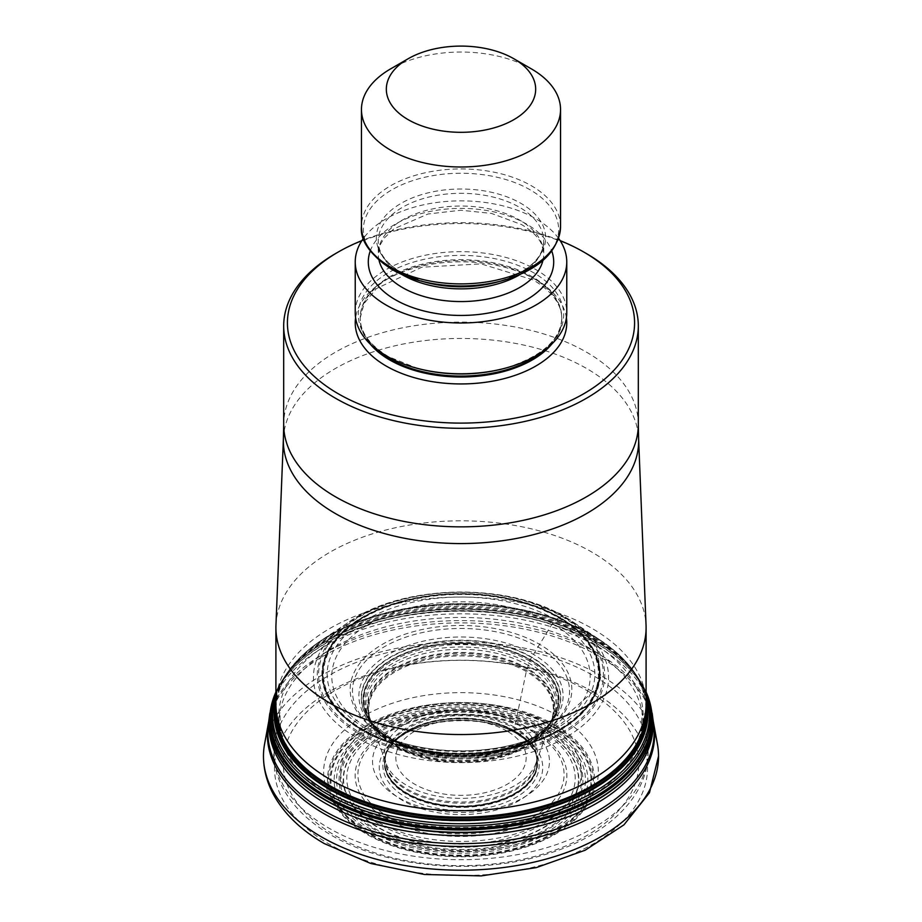 <?xml version="1.0" encoding="UTF-8"?>
<svg xmlns="http://www.w3.org/2000/svg" width="922" height="922" viewBox="0 0 922 922"><rect width="100%" height="100%" fill="white"/><g stroke="black" fill="none" stroke-linecap="round" stroke-linejoin="round"><path stroke-width="0.69" stroke-dasharray="4.61 3.46" d="M264.568 744.135A197.539 114.051 0 0 1 395.146 648.639A197.539 114.051 0 0 1 600.683 675.515L596.58 643.337L593.226 636.341L565.347 617.175L562.627 616.345L558.893 617.314A138.45 79.926 0 0 0 363.107 617.314A138.45 79.926 0 0 0 363.107 730.351A138.45 79.926 180 0 0 558.893 730.351A138.45 79.926 180 0 0 558.893 617.314L552.37 623.629L530.277 659.53L526.289 671.527L514.603 727.297L515.179 731.861L516.251 733.416L518.798 734.05L546.262 730.65A120.575 69.611 0 0 0 375.738 730.65A120.575 69.611 0 0 0 375.738 829.097A120.575 69.611 180 0 0 546.262 829.097A120.575 69.611 180 0 0 546.262 730.65L554.618 725.845L592.892 691.777A14.936 8.621 120 0 0 600.683 675.515A197.539 114.051 180 0 1 657.432 744.135M546.112 722.813A120.367 69.496 0 0 0 375.888 722.813A120.367 69.496 0 0 0 375.888 821.087A120.367 69.496 180 0 0 546.112 821.087A120.367 69.496 180 0 0 546.112 722.813M558.133 715.875A137.366 79.304 0 0 0 363.867 715.875A137.366 79.304 0 0 0 363.867 828.025A137.366 79.304 180 0 0 558.133 828.025A137.366 79.304 180 0 0 558.133 715.875M275.909 703.878A185.091 106.86 180 0 1 390.167 605.155A185.091 106.86 180 0 1 591.878 628.32A185.091 106.86 180 0 1 646.092 703.878M275.955 625.22A185.091 106.86 180 0 1 392.138 528.49A185.091 106.86 180 0 1 591.878 552.117A185.091 106.86 180 0 1 646.045 625.22M560.115 240.607A173.578 100.221 0 0 0 361.885 240.607M586.38 253.538A177.312 102.377 0 0 0 335.62 253.538M355.235 312.719A105.765 61.059 0 0 1 420.524 256.304A105.765 61.059 0 0 1 535.786 269.547A105.765 61.059 180 0 1 566.765 312.719M558.571 238.349A105.765 61.059 180 0 0 535.786 218.745A105.765 61.059 0 0 0 363.429 238.349M531.395 68.885A99.541 57.475 0 0 0 390.605 68.885M268.475 722.86A193.608 111.781 0 0 1 396.483 629.288A193.608 111.781 0 0 1 597.905 655.634A193.608 111.781 180 0 1 653.525 722.86M268.74 721.361A193.159 111.527 0 0 1 395.78 627.144A193.159 111.527 0 0 1 597.583 653.26A193.159 111.527 180 0 1 653.26 721.361M652.672 717.201A192.11 110.917 180 0 0 596.845 646.299A192.11 110.917 0 0 0 393.544 620.875A192.11 110.917 0 0 0 269.328 717.201M269.662 714.366A191.788 110.721 0 0 1 393.706 618.247A191.788 110.721 0 0 1 596.615 643.637A191.788 110.721 180 0 1 652.338 714.366M652.28 713.87A191.741 110.709 180 0 0 596.58 643.337A191.741 110.709 0 0 0 393.878 617.924A191.741 110.709 0 0 0 269.72 713.87M646.092 692.053A190.992 110.271 180 0 0 641.216 682.741L640.49 681.542A190.508 109.995 180 0 0 595.716 640.64A190.508 109.995 0 0 0 281.51 681.542L280.784 682.741A190.992 110.271 0 0 1 596.05 641.286A190.992 110.271 180 0 1 641.216 682.741L642.865 685.553A191.061 110.306 180 0 0 596.108 641.389A191.061 110.306 0 0 0 279.135 685.553L276.738 690.186A191.177 110.375 0 0 1 596.177 641.562A191.177 110.375 180 0 1 645.262 690.186A191.177 110.375 180 0 1 646.092 691.984L642.865 685.553A191.061 110.306 180 0 1 646.092 692.019M276.738 690.186A191.177 110.375 0 0 0 275.909 691.984L276.738 690.186M275.909 692.053A190.992 110.271 0 0 1 280.784 682.741L279.135 685.553A191.061 110.306 0 0 0 275.909 692.019M646.092 692.376A190.508 109.995 180 0 0 640.49 681.542L638.854 678.938A189.471 109.384 180 0 0 594.978 639.303A189.471 109.384 0 0 0 283.146 678.938L281.51 681.542A190.508 109.995 0 0 0 275.909 692.376M646.092 694.543A188.434 108.796 180 0 0 637.206 676.379L633.84 671.481A186.993 107.955 180 0 0 593.226 636.341A186.993 107.955 0 0 0 288.16 671.481L284.794 676.379A188.434 108.796 0 0 1 594.252 638.012A188.434 108.796 180 0 1 637.206 676.379L638.854 678.938A189.471 109.384 180 0 1 646.092 693.275M275.909 694.543A188.434 108.796 0 0 1 284.794 676.379L283.146 678.938A189.471 109.384 0 0 0 275.909 693.275M646.092 698.53A186.578 107.724 180 0 0 628.378 664.508L614.306 650.586A185.691 107.206 180 0 0 592.304 635.27A185.691 107.206 0 0 0 307.694 650.586L293.622 664.508A186.578 107.724 0 0 1 592.927 635.926A186.578 107.724 180 0 1 628.378 664.508L633.84 671.481A186.993 107.955 180 0 1 646.092 697.343M275.909 698.53A186.578 107.724 0 0 1 293.622 664.508L288.16 671.481A186.993 107.955 0 0 0 275.909 697.343M645.919 708.488A184.953 106.779 180 0 0 598.804 639.153L574.452 622.938A147.566 85.193 180 0 0 565.347 617.175A147.566 85.193 0 0 0 347.548 622.938L323.196 639.153A184.953 106.779 0 0 1 591.774 634.878A184.953 106.779 180 0 1 598.804 639.153L614.306 650.586A185.691 107.206 180 0 1 646.092 702.46M276.081 708.488A184.953 106.779 0 0 1 323.196 639.153L307.694 650.586A185.691 107.206 0 0 0 275.909 702.46M574.452 622.938A147.566 85.193 180 0 1 560.461 740.354A147.566 85.193 180 0 1 356.653 737.658A147.566 85.193 0 0 1 347.548 622.938C400.494 584.306 506.57 581.54 565.025 616.968L574.452 622.938M562.627 616.345A143.728 82.98 0 0 0 359.373 616.345A143.728 82.98 0 0 0 359.373 733.693A143.728 82.98 180 0 0 562.627 733.693A143.728 82.98 180 0 0 562.627 616.345M561.694 616.403A142.403 82.219 180 0 1 561.694 732.679A142.403 82.219 180 0 1 360.306 732.679A142.403 82.219 0 0 1 360.306 616.403A142.403 82.219 0 0 1 561.694 616.403M559.354 617.095A139.095 80.306 0 0 0 362.646 617.095A139.095 80.306 0 0 0 362.646 730.673A139.095 80.306 180 0 0 559.354 730.673A139.095 80.306 180 0 0 559.354 617.095M559.112 617.21A138.749 80.099 180 0 1 559.112 730.501A138.749 80.099 180 0 1 362.888 730.501A138.749 80.099 0 0 1 362.888 617.21A138.749 80.099 0 0 1 559.112 617.21M559.089 617.221A138.715 80.087 0 0 0 362.911 617.221A138.715 80.087 0 0 0 362.911 730.478A138.715 80.087 180 0 0 559.089 730.478A138.715 80.087 180 0 0 559.089 617.221A138.692 80.076 180 0 1 559.066 730.466A138.692 80.076 180 0 1 362.934 730.466A138.692 80.076 0 0 1 362.934 617.233A138.692 80.076 0 0 1 559.066 617.233M558.755 617.383A138.254 79.822 180 0 1 558.755 730.27A138.254 79.822 180 0 1 363.245 730.27A138.254 79.822 0 0 1 363.245 617.383A138.254 79.822 0 0 1 558.755 617.383M558.697 617.417A138.173 79.776 0 0 0 363.303 617.417A138.173 79.776 0 0 0 363.303 730.236A138.173 79.776 180 0 0 558.697 730.236A138.173 79.776 180 0 0 558.697 617.417M558.236 617.694A137.505 79.396 180 0 1 558.236 729.97A137.505 79.396 180 0 1 363.764 729.97A137.505 79.396 0 0 1 363.764 617.694A137.505 79.396 0 0 1 558.236 617.694M555.632 619.676A133.828 77.264 0 0 0 366.368 619.676A133.828 77.264 0 0 0 366.368 728.945A133.828 77.264 180 0 0 555.632 728.945A133.828 77.264 180 0 0 555.632 619.676M552.37 623.629A129.218 74.601 180 0 1 535.59 737.289A129.218 74.601 180 0 1 386.41 737.289A129.218 74.601 180 0 1 369.63 729.129A129.218 74.601 0 0 1 369.63 623.629A129.218 74.601 0 0 1 552.37 623.629M527.833 740.539L527.084 740.85A110.847 63.998 180 0 1 394.916 740.85L386.41 737.289C428.961 755.349 493.04 755.349 535.59 737.289L527.084 740.85A110.847 63.998 180 0 0 539.382 644.213A110.847 63.998 0 0 0 382.618 644.213A110.847 63.998 0 0 0 382.618 734.719A110.847 63.998 180 0 0 394.916 740.85L394.57 740.7A108.554 62.673 180 0 1 384.243 735.445A108.554 62.673 0 0 1 384.243 646.818A108.554 62.673 0 0 1 537.757 646.818A108.554 62.673 180 0 1 527.43 740.7A108.554 62.673 180 0 1 394.57 740.7L393.268 740.078A102.123 58.962 180 0 1 388.796 737.635A102.123 58.962 0 0 1 388.796 654.263A102.123 58.962 0 0 1 533.204 654.263A102.123 58.962 180 0 1 528.732 740.078A102.123 58.962 180 0 1 393.268 740.078L394.074 740.493A99.772 57.602 180 0 1 390.455 738.499A99.772 57.602 0 0 1 390.455 657.04A99.772 57.602 0 0 1 531.545 657.04A99.772 57.602 180 0 1 527.926 740.493A99.772 57.602 180 0 1 394.074 740.493L394.167 740.539A99.507 57.452 180 0 1 393.429 740.147A99.507 57.452 180 0 1 390.64 738.591A99.507 57.452 0 0 1 390.64 657.351A99.507 57.452 0 0 1 531.36 657.351A99.507 57.452 180 0 1 528.571 740.147A99.507 57.452 180 0 1 527.833 740.539A99.507 57.452 180 0 1 394.167 740.539M528.571 740.147L549.039 724.346L550.768 722.18A97.824 56.484 180 0 0 530.173 659.806A97.824 56.484 0 0 0 406.003 653.03A97.824 56.484 0 0 0 371.232 722.18L372.961 724.346A97.974 56.565 0 0 1 404.09 653.491A97.974 56.565 0 0 1 530.277 659.53A97.974 56.565 180 0 1 549.039 724.346A97.974 56.565 180 0 1 391.723 739.525A97.974 56.565 0 0 1 372.961 724.346L393.429 740.147M371.232 722.18A97.824 56.484 0 0 0 391.827 739.674A97.824 56.484 180 0 0 550.768 722.18L551.667 720.935A97.744 56.426 180 0 1 391.885 739.767A97.744 56.426 0 0 1 370.333 720.935L371.232 722.18M530.115 659.956A97.744 56.426 180 0 1 551.667 720.935L551.368 721.373A97.213 56.127 180 0 1 392.265 740.378A97.213 56.127 0 0 1 370.632 721.373L370.333 720.935A97.744 56.426 0 0 1 407.109 652.788A97.744 56.426 0 0 1 530.115 659.956M529.735 661.005A97.213 56.127 0 0 0 407.616 653.79A97.213 56.127 0 0 0 370.632 721.373L371.255 722.295A96.095 55.481 0 0 0 393.049 741.691A96.095 55.481 180 0 0 550.745 722.295L550.146 723.205A95.047 54.871 180 0 1 393.798 742.982A95.047 54.871 0 0 1 371.854 723.205L371.255 722.295A96.095 55.481 0 0 1 408.7 655.922A96.095 55.481 0 0 1 528.951 663.229A96.095 55.481 180 0 1 550.745 722.295L551.368 721.373A97.213 56.127 180 0 0 529.735 661.005M528.202 665.384A95.047 54.871 0 0 0 409.737 657.974A95.047 54.871 0 0 0 371.854 723.205L373.479 725.718A93.629 54.052 0 0 0 394.8 744.734A93.629 54.052 180 0 0 548.521 725.718L549.489 724.15A93.272 53.845 180 0 1 395.042 745.207A93.272 53.845 0 0 1 372.511 724.15L373.479 725.718A93.629 54.052 0 0 1 410.14 661.132A93.629 54.052 0 0 1 527.2 668.289A93.629 54.052 180 0 1 548.521 725.718L550.146 723.205A95.047 54.871 180 0 0 528.202 665.384M526.958 669.049A93.272 53.845 0 0 0 411.973 661.316A93.272 53.845 0 0 0 372.511 724.15L371.232 721.649A92.696 53.511 0 0 0 395.457 746.163A92.696 53.511 180 0 0 485.445 759.935A92.696 53.511 180 0 0 550.768 721.649L551.414 720.047A92.338 53.315 180 0 1 487.45 760.304A92.338 53.315 180 0 1 395.711 746.924A92.338 53.315 0 0 1 370.586 720.047L371.232 721.649A92.696 53.511 0 0 1 415.061 661.835A92.696 53.511 0 0 1 526.543 670.478A92.696 53.511 180 0 1 550.768 721.649L549.489 724.15A93.272 53.845 180 0 0 526.958 669.049M526.289 671.527A92.338 53.315 0 0 0 417.147 662.319A92.338 53.315 0 0 0 370.586 720.047L385.995 763.07A76.584 44.21 0 0 0 406.844 785.417A76.584 44.21 180 0 0 482.978 796.516A76.584 44.21 180 0 0 536.005 763.07L536.765 759.74A75.811 43.772 180 0 1 488.81 798.971A75.811 43.772 180 0 1 407.397 789.197A75.811 43.772 0 0 1 385.235 759.74L385.995 763.07A76.584 44.21 0 0 1 424.673 715.23A76.584 44.21 0 0 1 515.156 722.894A76.584 44.21 180 0 1 536.005 763.07L551.414 720.047A92.338 53.315 180 0 0 526.289 671.527M514.603 727.297A75.811 43.772 0 0 0 430.793 718.1A75.811 43.772 0 0 0 385.235 759.74L385.212 758.506A75.8 43.76 0 0 0 407.397 790.373A75.8 43.76 180 0 0 490.746 799.685A75.8 43.76 180 0 0 536.788 758.506L536.155 754.761A76.203 44.002 180 0 1 495.921 801.16A76.203 44.002 180 0 1 407.109 793.162A76.203 44.002 0 0 1 385.845 754.761L385.212 758.506A75.8 43.76 0 0 1 432.729 718.826A75.8 43.76 0 0 1 514.603 728.484A75.8 43.76 180 0 1 536.788 758.506L536.765 759.74A75.811 43.772 180 0 0 514.603 727.297M385.995 754.265L386.007 754.242A76.284 44.037 0 0 1 438.411 720.232A76.284 44.037 0 0 1 514.937 731.158A76.284 44.037 180 0 1 535.993 754.242L536.155 754.761A76.203 44.002 180 0 0 514.891 730.939A76.203 44.002 0 0 0 437.789 720.14A76.203 44.002 0 0 0 385.845 754.761L386.007 754.254A76.284 44.037 0 0 0 386.007 754.254A76.284 44.037 0 0 0 407.063 793.45A76.284 44.037 180 0 0 496.543 801.276A76.284 44.037 180 0 0 535.993 754.254A76.284 44.037 180 0 1 535.993 754.254L536.005 754.265A76.296 44.049 180 0 1 496.555 801.299A76.296 44.049 180 0 1 407.051 793.473A76.296 44.049 0 0 1 385.995 754.265A76.296 44.049 0 0 1 386.03 754.173A76.296 44.049 0 0 0 407.051 793.496A76.296 44.049 180 0 0 496.624 801.299A76.296 44.049 180 0 0 535.982 754.196A76.296 44.049 180 0 1 536.005 754.265M535.947 754.104A76.296 44.049 180 0 0 514.949 731.192A76.296 44.049 0 0 0 438.48 720.243A76.296 44.049 0 0 0 386.03 754.173L386.018 754.196A76.296 44.049 0 0 1 386.053 754.104A76.296 44.049 0 0 1 438.549 720.243A76.296 44.049 0 0 1 514.949 731.192A76.296 44.049 180 0 1 535.97 754.173L535.982 754.196A76.296 44.049 180 0 0 535.947 754.104L535.359 752.513A76.411 44.118 180 0 1 498.203 801.172A76.411 44.118 180 0 1 406.971 793.842A76.411 44.118 0 0 1 386.641 752.513L386.053 754.104M515.029 731.457A76.411 44.118 0 0 0 440.117 720.209A76.411 44.118 0 0 0 386.641 752.513L386.767 752.202A76.422 44.129 0 0 0 406.959 793.9A76.422 44.129 180 0 0 498.502 801.149A76.422 44.129 180 0 0 535.233 752.202L534.656 750.946A76.63 44.244 180 0 1 499.897 801.264A76.63 44.244 180 0 1 406.821 794.43A76.63 44.244 0 0 1 387.344 750.946L386.767 752.202A76.422 44.129 0 0 1 440.428 720.209A76.422 44.129 0 0 1 515.041 731.503A76.422 44.129 180 0 1 535.233 752.202L535.359 752.513A76.411 44.118 180 0 0 515.029 731.457M515.179 731.861A76.63 44.244 0 0 0 387.344 750.946L397.013 739.421A78.139 45.12 0 0 0 405.749 797.219A78.139 45.12 180 0 0 511.249 799.87A78.139 45.12 180 0 0 524.987 739.421A78.139 45.12 180 0 0 516.251 733.416A78.139 45.12 0 0 0 397.013 739.421C420.962 717.431 485.479 713.893 516.631 733.682L524.987 739.421L534.656 750.946A76.63 44.244 180 0 0 515.179 731.861M518.798 734.05A81.735 47.195 0 0 0 403.202 734.05A81.735 47.195 0 0 0 403.202 800.792A81.735 47.195 180 0 0 518.798 800.792A81.735 47.195 180 0 0 518.798 734.05M533.884 732.356A103.08 59.504 180 0 1 533.884 816.512A103.08 59.504 180 0 1 388.116 816.512A103.08 59.504 0 0 1 388.116 732.356A103.08 59.504 0 0 1 533.884 732.356M535.866 732.114A105.869 61.129 0 0 0 386.134 732.114A105.869 61.129 0 0 0 386.134 818.552A105.869 61.129 180 0 0 535.866 818.552A105.869 61.129 180 0 0 535.866 732.114M541.756 731.48A114.201 65.935 180 0 1 541.756 824.729A114.201 65.935 180 0 1 380.244 824.729A114.201 65.935 0 0 1 380.244 731.48A114.201 65.935 0 0 1 541.756 731.48M544.026 731.25A117.417 67.79 0 0 0 377.974 731.25A117.417 67.79 0 0 0 377.974 827.126A117.417 67.79 180 0 0 544.026 827.126A117.417 67.79 180 0 0 544.026 731.25M544.28 731.227A117.774 67.998 180 0 1 544.28 827.391A117.774 67.998 180 0 1 377.72 827.391A117.774 67.998 0 0 1 377.72 731.227A117.774 67.998 0 0 1 544.28 731.227M547.219 730.155A121.923 70.395 180 0 1 547.219 829.708A121.923 70.395 180 0 1 374.781 829.708A121.923 70.395 0 0 1 374.781 730.155A121.923 70.395 0 0 1 547.219 730.155M548.982 729.21A124.424 71.835 0 0 0 373.018 729.21A124.424 71.835 0 0 0 373.018 830.803A124.424 71.835 180 0 0 548.982 830.803A124.424 71.835 180 0 0 548.982 729.21M550.676 728.288A126.833 73.218 180 0 1 550.676 831.84A126.833 73.218 180 0 1 371.324 831.84A126.833 73.218 0 0 1 371.324 728.288A126.833 73.218 0 0 1 550.676 728.288M552.958 726.985A130.048 75.085 0 0 0 369.042 726.985A130.048 75.085 0 0 0 369.042 833.165A130.048 75.085 180 0 0 552.958 833.165A130.048 75.085 180 0 0 552.958 726.985M553.534 726.628A130.866 75.558 180 0 1 553.534 833.476A130.866 75.558 180 0 1 368.466 833.476A130.866 75.558 0 0 1 368.466 726.628A130.866 75.558 0 0 1 553.534 726.628M554.618 725.845A132.388 76.434 0 0 0 367.382 725.845A132.388 76.434 0 0 0 367.382 833.937A132.388 76.434 180 0 0 554.618 833.937A132.388 76.434 180 0 0 554.618 725.845M555.401 725.188A133.506 77.079 180 0 1 555.401 834.191A133.506 77.079 180 0 1 366.599 834.191A133.506 77.079 0 0 1 366.599 725.188A133.506 77.079 0 0 1 555.401 725.188M592.892 691.777A186.521 107.69 0 0 0 329.108 691.777A186.521 107.69 0 0 0 329.108 844.068A186.521 107.69 180 0 0 592.892 844.068A186.521 107.69 180 0 0 592.892 691.777M507.077 731.123A65.162 37.618 0 0 0 414.923 731.123A65.162 37.618 0 0 0 414.923 784.334A65.162 37.618 180 0 0 507.077 784.334A65.162 37.618 180 0 0 507.077 731.123M523.558 725.314A88.466 51.079 180 0 1 523.558 797.542A88.466 51.079 180 0 1 398.442 797.542A88.466 51.079 0 0 1 398.442 725.314A88.466 51.079 0 0 1 523.558 725.314M586.726 690.417A177.808 102.653 180 0 1 586.726 835.597A177.808 102.653 180 0 1 335.274 835.597A177.808 102.653 0 0 1 335.274 690.417A177.808 102.653 0 0 1 586.726 690.417M641.389 730.558L642.092 712.303L647.002 741.346A186.878 107.897 180 0 0 593.146 675.526A186.878 107.897 0 0 0 397.958 650.241A186.878 107.897 0 0 0 274.998 741.346A186.878 107.897 0 0 0 328.854 828.106A186.878 107.897 180 0 0 540.822 849.369A186.878 107.897 180 0 0 647.002 741.346C655.68 790.166 610.744 835.839 544.314 854.763C475.717 875.727 386.318 867.763 331.355 835.228C285.843 808.778 268.832 771.53 274.998 741.346L279.908 712.303A181.957 105.05 180 0 1 399.618 623.606A181.957 105.05 180 0 1 589.654 648.224A181.957 105.05 180 0 1 642.092 712.303A181.957 105.05 180 0 1 538.713 817.48A181.957 105.05 180 0 1 332.346 796.781A181.957 105.05 180 0 1 279.908 712.303L280.611 730.558A182.199 105.189 180 0 1 379.587 621.67A182.199 105.189 180 0 1 589.838 641.389A182.199 105.189 180 0 1 641.389 730.558A182.199 105.189 180 0 1 518.694 815.555A182.199 105.189 180 0 1 332.162 790.154A182.199 105.189 180 0 1 280.611 730.558M283.4 438.665A177.646 102.561 0 0 1 394.916 345.819A177.646 102.561 0 0 1 586.611 368.5A177.646 102.561 180 0 1 638.6 438.665M638.312 424.477A177.312 102.377 180 0 0 586.38 352.089A177.312 102.377 0 0 0 393.141 329.903A177.312 102.377 0 0 0 283.688 424.477M566.396 317.802A105.765 61.059 0 0 0 535.786 279.7A105.765 61.059 0 0 0 424.627 265.548A105.765 61.059 0 0 0 355.604 317.802M551.967 343.883A100.786 58.19 180 0 0 561.786 318.816L561.786 317.883A100.786 58.19 180 0 0 532.271 276.738A100.786 58.19 0 0 0 422.426 264.118A100.786 58.19 0 0 0 360.214 317.883L364.202 303.384L376.383 288.598L421.85 267.207L481.111 263.876L533.296 279.954C552.278 291.525 561.775 304.479 561.786 318.816A100.786 58.19 180 0 0 532.271 277.672A100.786 58.19 0 0 0 422.426 265.052A100.786 58.19 0 0 0 360.214 318.816A100.786 58.19 0 0 0 370.033 343.883M375.323 348.528A100.786 58.19 0 0 1 360.214 317.883C360.225 332.22 369.722 345.174 388.704 356.745L417.32 368.339A102.699 59.296 180 0 1 388.381 356.607A102.699 59.296 0 0 1 388.381 272.751A102.699 59.296 0 0 1 533.619 272.751A102.699 59.296 180 0 1 504.68 368.339C541.836 356.63 560.876 339.815 561.786 317.883A100.786 58.19 180 0 1 546.677 348.528M370.218 251.072A92.707 53.522 0 0 1 434.435 210.642A92.707 53.522 0 0 1 526.554 224.081A92.707 53.522 180 0 1 551.782 251.072M542.931 260.465A82.749 47.771 180 0 0 543.75 253.792L543.75 241.091A82.749 47.771 180 0 0 519.512 207.312A82.749 47.771 0 0 0 429.329 196.951A82.749 47.771 0 0 0 378.25 241.091L378.25 253.792L380.095 245.022L384.094 238.233L393.855 228.852L428.131 213.962L460.919 210.228L491.587 213.443L521.575 224.576C532.282 231.03 539.07 237.864 541.94 245.091L543.75 253.792A82.749 47.771 180 0 0 519.512 220.012A82.749 47.771 0 0 0 429.329 209.663A82.749 47.771 0 0 0 378.25 253.792A82.749 47.771 0 0 0 379.069 260.465M401.658 274.387A82.749 47.771 0 0 1 378.25 241.091C378.181 252.547 385.915 263.047 401.462 272.601L424.996 282.132A84.663 48.878 180 0 1 401.139 272.451A84.663 48.878 0 0 1 401.139 203.324A84.663 48.878 0 0 1 520.861 203.324A84.663 48.878 180 0 1 497.004 282.132C527.591 272.37 543.173 258.69 543.75 241.091A82.749 47.771 180 0 1 520.342 274.387M391.965 269.478A97.628 56.369 0 0 1 391.965 189.759A97.628 56.369 0 0 1 530.035 189.759A97.628 56.369 180 0 1 502.525 280.634M560.541 226.409A99.541 57.475 180 0 0 531.395 185.771A99.541 57.475 0 0 0 422.91 173.313A99.541 57.475 0 0 0 361.459 226.409"/><path stroke-width="1.38" d="M657.432 744.135A197.539 114.051 180 0 1 658.538 756.155A197.539 114.051 180 0 1 536.592 861.528A197.539 114.051 180 0 1 321.317 836.807A197.539 114.051 0 0 1 263.462 756.155A197.539 114.051 0 0 1 264.568 744.135L268.463 722.883A193.608 111.781 0 0 0 324.095 813.711A193.608 111.781 180 0 0 544.441 835.539A193.608 111.781 180 0 0 653.537 722.883L657.432 744.135M646.092 627.686L646.092 703.878A185.091 106.86 180 0 1 644.259 718.906A185.091 106.86 180 0 1 519.605 805.24A185.091 106.86 180 0 1 330.122 779.447A185.091 106.86 180 0 1 277.741 718.906A185.091 106.86 180 0 1 275.909 703.878L275.909 627.686A185.091 106.86 180 0 1 275.955 625.22L283.4 438.665A177.646 102.561 0 0 0 335.389 513.542A177.646 102.561 180 0 0 530.865 535.325A177.646 102.561 180 0 0 638.6 438.665L646.045 625.22A185.091 106.86 180 0 1 646.092 627.686A185.091 106.86 180 0 1 531.833 726.409A185.091 106.86 180 0 1 330.122 703.244A185.091 106.86 180 0 1 275.909 627.686M361.885 240.607A173.578 100.221 0 0 0 338.259 252.017L335.62 253.538A177.312 102.377 0 0 0 283.688 325.927A177.312 102.377 0 0 0 335.62 398.316A177.312 102.377 0 0 0 528.859 420.513A177.312 102.377 0 0 0 638.312 325.927A177.312 102.377 0 0 0 586.38 253.538L583.741 252.017A173.578 100.221 0 0 0 560.115 240.607M338.259 252.017A173.578 100.221 0 0 0 338.259 393.752A173.578 100.221 0 0 0 583.741 393.752A173.578 100.221 0 0 0 583.741 252.017L586.38 253.538M566.765 261.929L566.765 312.719A105.765 61.059 180 0 1 505.982 367.993A105.765 61.059 180 0 1 416.018 367.993A105.765 61.059 180 0 1 386.214 355.904A105.765 61.059 0 0 1 355.235 312.719L355.235 261.929A105.765 61.059 0 0 0 386.214 305.101A105.765 61.059 180 0 0 501.476 318.344A105.765 61.059 180 0 0 566.765 261.929A105.765 61.059 180 0 0 558.571 238.349M363.429 238.349A105.765 61.059 0 0 0 355.235 261.929M408.204 58.72L390.605 68.885A99.541 57.475 0 0 0 361.459 109.522A99.541 57.475 0 0 0 390.605 150.159A99.541 57.475 0 0 0 499.09 162.618A99.541 57.475 0 0 0 560.541 109.522A99.541 57.475 0 0 0 531.395 68.885L513.796 58.72A74.659 43.104 0 0 0 408.204 58.72A74.659 43.104 0 0 0 408.204 119.687A74.659 43.104 0 0 0 513.796 119.687A74.659 43.104 0 0 0 513.796 58.72L531.395 68.885M269.662 714.366A191.788 110.721 0 0 0 269.65 714.527L268.74 721.361A193.159 111.527 0 0 0 324.417 810.98A193.159 111.527 180 0 0 543.45 832.969A193.159 111.527 180 0 0 653.26 721.361L653.525 722.86A193.608 111.781 180 0 1 653.537 722.883M268.74 721.361L268.475 722.86A193.608 111.781 0 0 0 268.463 722.883M269.328 717.201A192.11 110.917 0 0 0 325.155 803.154A192.11 110.917 180 0 0 540.499 825.697A192.11 110.917 180 0 0 652.672 717.201L652.35 714.527A191.788 110.721 180 0 1 540.28 822.758A191.788 110.721 180 0 1 325.385 800.227A191.788 110.721 0 0 1 269.65 714.527L269.685 714.216A191.741 110.709 0 0 0 325.42 799.904A191.741 110.709 180 0 0 540.269 822.424A191.741 110.709 180 0 0 652.315 714.216L652.35 714.527A191.788 110.721 180 0 0 652.338 714.366M652.315 714.216A191.741 110.709 180 0 0 652.28 713.87L646.092 691.984A191.177 110.375 180 0 1 555.851 815.44A191.177 110.375 180 0 1 325.823 797.657A191.177 110.375 0 0 1 275.909 691.984L269.72 713.87A191.741 110.709 0 0 0 269.685 714.216M275.909 692.019A191.061 110.306 0 0 0 325.892 797.392A191.061 110.306 180 0 0 555.609 815.221A191.061 110.306 180 0 0 646.092 692.019M646.092 692.053A190.992 110.271 180 0 1 555.459 815.094A190.992 110.271 180 0 1 325.95 797.23A190.992 110.271 0 0 1 275.909 692.053M275.909 692.376A190.508 109.995 0 0 0 326.284 796.193A190.508 109.995 180 0 0 554.376 814.299A190.508 109.995 180 0 0 646.092 692.376M646.092 693.275A189.471 109.384 180 0 1 551.898 812.628A189.471 109.384 180 0 1 327.022 793.992A189.471 109.384 0 0 1 275.909 693.275M275.909 694.543A188.434 108.796 0 0 0 327.748 791.871A188.434 108.796 180 0 0 549.189 811.095A188.434 108.796 180 0 0 646.092 694.543M646.092 697.343A186.993 107.955 180 0 1 544.672 809.216A186.993 107.955 180 0 1 328.774 789.013A186.993 107.955 0 0 1 275.909 697.343M275.909 698.53A186.578 107.724 0 0 0 329.073 788.264A186.578 107.724 180 0 0 543.127 808.813A186.578 107.724 180 0 0 646.092 698.53M646.092 702.46A185.691 107.206 180 0 1 538.909 808.398A185.691 107.206 180 0 1 329.696 786.892A185.691 107.206 0 0 1 275.909 702.46M276.081 708.488A184.953 106.779 0 0 0 330.226 785.878A184.953 106.779 180 0 0 533.285 808.663A184.953 106.779 180 0 0 645.919 708.488M283.688 325.927L283.688 424.477A177.312 102.377 0 0 0 335.62 496.866A177.312 102.377 180 0 0 528.859 519.063A177.312 102.377 180 0 0 638.312 424.477L638.6 438.665M355.604 317.802A105.765 61.059 0 0 0 386.214 366.057A105.765 61.059 0 0 0 505.51 378.274A105.765 61.059 0 0 0 566.396 317.802M370.033 343.883A100.786 58.19 0 0 0 389.729 359.96A100.786 58.19 180 0 0 551.967 343.883M546.677 348.528A100.786 58.19 180 0 1 389.729 359.027A100.786 58.19 0 0 1 375.323 348.528M505.982 367.993L504.68 368.339A102.699 59.296 180 0 1 417.32 368.339L416.018 367.993M551.782 251.072A92.707 53.522 180 0 1 505.014 309.031A92.707 53.522 180 0 1 395.446 299.765A92.707 53.522 0 0 1 370.218 251.072M379.069 260.465A82.749 47.771 0 0 0 402.488 287.572A82.749 47.771 180 0 0 487.231 299.108A82.749 47.771 180 0 0 542.931 260.465M520.342 274.387A82.749 47.771 180 0 1 402.488 274.871A82.749 47.771 0 0 1 401.658 274.387M502.525 280.634A97.628 56.369 180 0 1 419.475 280.634L391.643 269.328C369.987 254.679 359.926 240.377 361.459 226.409A99.541 57.475 0 0 0 390.605 267.057A99.541 57.475 180 0 0 499.09 279.516A99.541 57.475 180 0 0 560.541 226.409C558.467 251.833 539.128 269.904 502.525 280.634L497.004 282.132A84.663 48.878 180 0 1 424.996 282.132L419.475 280.634A97.628 56.369 180 0 1 391.965 269.478M653.26 721.361L652.672 717.201M658.538 756.155L649.457 792.759L623.964 824.833L585.147 850.234L536.27 867.614L481.203 875.9L424.466 874.482L370.748 863.476L324.417 843.642C301.206 830.284 284.253 813.953 273.546 794.649C266.884 782.34 263.531 769.513 263.462 756.155M280.611 730.558L277.741 718.906M641.389 730.558L644.259 718.906M283.688 424.477L283.4 438.665M638.312 325.927L638.312 424.477M560.541 226.409L560.541 109.522M361.459 226.409L361.459 109.522"/></g></svg>
